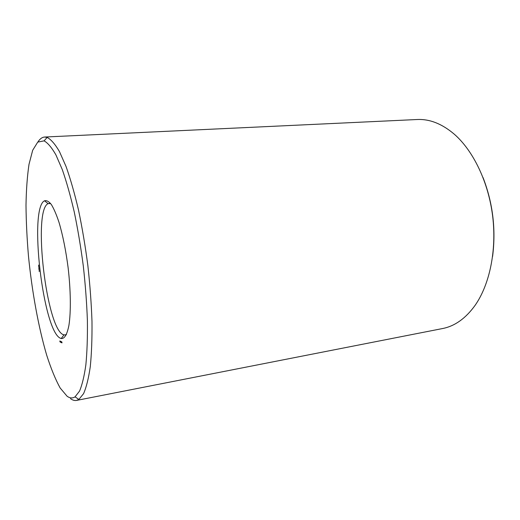 <?xml version="1.0" encoding="UTF-8"?>
<svg xmlns="http://www.w3.org/2000/svg" width="520" height="520" viewBox="0 0 520 520"><rect width="100%" height="100%" fill="white"/><g stroke="black" fill="none" stroke-linecap="round" stroke-linejoin="round"><path stroke-width="0.78" d="M492.59 256.503C496.06 229.379 492.875 203.06 483.035 177.541M70.519 398.671C72.592 400.192 74.607 400.777 76.557 400.413L442.481 328.562C454.792 326.177 465.666 318.428 475.104 305.338C489.587 284.635 496.788 250.588 492.687 216.437C488.527 182.286 473.401 150.943 454.402 134.297C442.111 123.825 429.709 118.905 417.183 119.516L44.681 137.033C42.166 137.196 39.923 138.827 37.941 141.941M50.609 203.528L48.1 203.651C32.52 210.203 46.416 328.933 63.362 334.698L65.15 334.958L66.45 334.425M76.557 400.413L78.877 399.445L83.57 393.653C86.353 387.303 88.588 378.313 90.278 366.685C91.585 353.626 92.157 338.546 91.988 321.451C91.364 303.492 89.986 284.817 87.841 265.428C85.299 246.09 82.186 227.624 78.507 210.035C74.588 193.388 70.441 178.88 66.053 166.511L59.482 151.632C55.146 144.19 51.038 139.451 47.17 137.417L44.681 137.033M60.567 338.306L61.204 338.533C64.558 338.891 67.139 334.445 68.945 325.208C71.006 311.889 70.759 290.413 68.133 267.813C65.877 250.523 62.849 235.404 59.04 222.45C56.505 214.792 53.957 208.845 51.409 204.62C48.919 201.481 46.631 200.207 44.538 200.785C28.581 208.013 43.082 331.844 60.567 338.306M67.047 396.188C69.868 398.268 72.54 398.482 75.062 396.838L79.534 391.105C82.18 384.865 84.292 376.058 85.878 364.689C87.094 351.929 87.601 337.214 87.392 320.548C86.755 303.05 85.391 284.863 83.304 265.98C80.828 247.143 77.811 229.151 74.263 212.011C70.48 195.774 66.482 181.603 62.257 169.507L55.932 154.921C51.759 147.602 47.807 142.916 44.083 140.862L37.752 142.09L32.682 150.267L29.01 164.307C27.261 176.131 26.26 189.787 26 205.276C26.149 221.468 26.975 238.388 28.47 256.048C31.974 291.506 38.454 327.269 46.742 355.335C51.018 368.622 55.484 379.49 60.132 387.959L67.047 396.188M38.623 265.05L38.662 265.395L38.623 265.05M38.565 265.837L38.766 266.331L38.584 265.837M38.675 266.78L38.87 267.274L38.688 266.78M38.883 267.813L38.974 268.171L38.909 267.813M38.903 268.801L38.857 268.32L39.052 268.788M39 269.536L38.941 269.009L38.98 269.536M39.085 270.238L39.085 269.659L39.13 270.238M39.156 271.544L39.299 270.94M59.878 341.607L59.872 340.945L59.878 341.607M60.132 342.03L60.014 341.036L60.157 342.024M60.327 342.121L60.216 341.126L60.352 342.121M60.606 341.946L60.6 341.282L60.606 341.946M60.859 342.375L60.743 341.374L60.886 342.368M61.061 342.472L60.95 341.465L61.093 342.466M61.295 341.861L61.445 342.674L61.321 341.868M61.659 342.693L61.49 341.744L61.659 342.693M61.705 342.115L61.815 342.823L61.73 342.108M62.004 342.856L61.834 341.9L62.004 342.856M60.996 341.601L61.113 341.978L61.107 341.582M50.368 203.229L49.218 203.32M66.287 334.776L65.15 334.958M48.1 203.651L44.538 200.785M63.98 334.906L61.204 338.533M75.062 396.838L78.877 399.445M44.083 140.862L47.17 137.417"/></g></svg>
